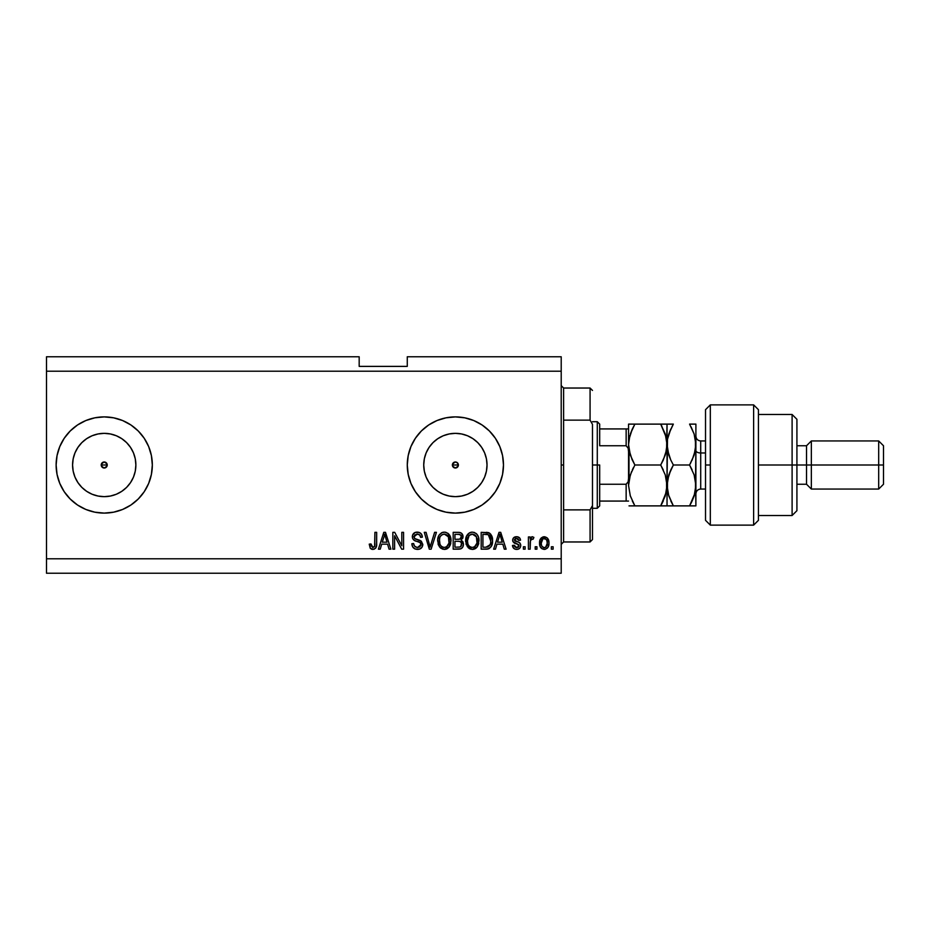 <?xml version="1.0" encoding="UTF-8"?>
<svg xmlns="http://www.w3.org/2000/svg" width="930" height="930" viewBox="0 0 930 930"><rect width="100%" height="100%" fill="white"/><g stroke="black" fill="none" stroke-linecap="round" stroke-linejoin="round"><path stroke-width="1.4" d="M452.608 463.849L452.608 466.151L455.375 468.011A3.011 3.011 0 0 1 452.375 465A3.011 3.011 0 0 1 455.375 461.989L452.608 463.849L455.375 461.989L457.502 462.873L458.385 465L457.502 467.127L455.375 468.011L453.259 467.127L452.375 465L454.224 462.222M101.451 463.849L102.102 467.127L104.23 468.011A3.011 3.011 0 0 1 101.219 465A3.011 3.011 0 0 1 104.23 461.989L101.451 463.849L104.23 461.989L106.346 462.873L107.229 465L106.346 467.127L104.23 468.011L102.102 467.127L101.219 465L103.079 462.222M98.045 496.039L104.23 496.655A31.655 31.655 0 0 1 72.575 465A31.655 31.655 0 0 1 104.23 433.345L110.403 433.961L116.331 435.752L121.807 438.681L126.608 442.622L130.537 447.411L133.467 452.887L135.269 458.827L135.873 465L135.269 471.173L133.467 477.113L130.537 482.589L126.608 487.378L121.807 491.319L116.331 494.249L110.403 496.039L104.23 496.655L98.045 496.039L92.117 494.249L86.641 491.319L81.84 487.378L77.911 482.589L74.981 477.113L73.179 471.173L72.575 465A31.655 31.655 0 0 1 79.689 445.005L77.911 447.411L81.84 442.622L86.641 438.681L92.117 435.752L98.045 433.961L104.23 433.345A31.655 31.655 0 0 1 135.873 465A31.655 31.655 0 0 1 104.23 496.655L110.403 496.039M449.202 496.039L455.375 496.655A31.655 31.655 0 0 1 423.731 465A31.655 31.655 0 0 1 455.375 433.345L461.559 433.961L467.488 435.752L472.963 438.681L477.764 442.622L481.694 447.411L484.623 452.887L486.425 458.827L487.029 465L486.425 471.173L484.623 477.113L481.694 482.589L477.764 487.378L472.963 491.319L467.488 494.249L461.559 496.039L455.375 496.655L449.202 496.039L443.261 494.249L437.798 491.319L432.996 487.378L429.067 482.589L426.138 477.113L424.336 471.173L423.731 465L424.336 458.827L426.138 452.887L429.067 447.411L432.996 442.622L437.798 438.681L443.261 435.752L449.202 433.961L455.375 433.345A31.655 31.655 0 0 1 487.029 465A31.655 31.655 0 0 1 455.375 496.655L461.559 496.039M455.351 416.896A48.104 48.104 0 0 0 436.995 420.546L445.993 417.826L455.375 416.896L464.768 417.826L473.789 420.558L482.1 424.998L489.389 430.985L495.376 438.274L499.817 446.586L502.56 455.619L503.479 465L502.56 474.381L499.817 483.414L495.376 491.726L489.389 499.015L482.1 505.002L473.789 509.442L464.768 512.174L455.375 513.104A48.104 48.104 0 0 1 407.27 465A48.104 48.104 0 0 1 455.375 416.896A48.104 48.104 0 0 1 503.479 465A48.104 48.104 0 0 1 455.375 513.104L445.993 512.174A48.104 48.104 0 0 0 455.351 513.104M436.949 420.569A48.104 48.104 0 0 0 410.944 446.563L415.385 438.274L421.36 430.985L428.66 424.998L436.972 420.558M410.921 446.621A48.104 48.104 0 0 0 410.921 483.379M436.995 509.454A48.104 48.104 0 0 0 445.97 512.174L436.972 509.442L428.66 505.002L421.36 499.015L415.385 491.726L410.932 483.414A48.104 48.104 0 0 0 436.949 509.431M104.195 416.896A48.104 48.104 0 0 0 94.848 417.814L104.23 416.896L113.611 417.826L122.632 420.558L130.944 424.998L138.233 430.985L144.22 438.274L148.661 446.586L151.404 455.619L152.322 465L151.404 474.381L148.661 483.414L144.22 491.726L138.233 499.015L130.944 505.002L122.632 509.442L113.611 512.174L104.23 513.104A48.104 48.104 0 0 1 56.126 465A48.104 48.104 0 0 1 104.23 416.896A48.104 48.104 0 0 1 152.322 465A48.104 48.104 0 0 1 104.23 513.104L94.837 512.174A48.104 48.104 0 0 0 104.195 513.104M94.825 417.826A48.104 48.104 0 0 0 57.044 455.595M57.044 455.63A48.104 48.104 0 0 0 56.126 464.965A48.104 48.104 0 0 1 57.044 455.63L59.787 446.586L64.228 438.274A48.104 48.104 0 0 1 77.039 425.312A48.104 48.104 0 0 0 56.126 465L57.044 455.619M77.504 505.002L85.816 509.442L94.837 512.174L85.816 509.442L77.504 505.002L70.215 499.015L64.228 491.726L59.787 483.414L57.044 474.381A48.104 48.104 0 0 1 56.126 465.035A48.104 48.104 0 0 0 57.044 474.37L56.126 465A48.104 48.104 0 0 0 77.039 504.688A48.104 48.104 0 0 1 64.228 491.726A48.104 48.104 0 0 0 94.825 512.174M457.502 462.873L458.153 466.151L457.502 462.873L455.375 461.989A3.011 3.011 0 0 1 458.385 465A3.011 3.011 0 0 1 455.375 468.011L452.596 466.151M106.346 462.873L106.997 466.151L106.997 463.849L104.23 461.989A3.011 3.011 0 0 1 107.229 465A3.011 3.011 0 0 1 104.23 468.011L101.451 466.151M478.497 537.156L478.625 543.945L477.276 546.828L475.125 548.747L472.324 549.398L469.499 548.723L466.046 544.015L466.407 536.401L469.359 532.89L471.952 532.134L474.567 532.553L477.078 534.425L478.485 537.122M46.5 356.771L359.178 356.771L46.5 356.771L46.5 558.802L561.209 558.802L561.209 371.198L46.5 371.198L561.209 371.198L561.209 356.771L407.27 356.771L561.209 356.771L561.209 558.802L46.5 558.802L46.5 573.229L561.209 573.229L46.5 573.229L46.5 356.771M410.932 483.414L408.2 474.381L407.27 465L408.2 455.619L410.932 446.586M70.215 430.985L64.228 438.274L70.215 430.985L77.504 424.998L85.816 420.558L94.837 417.826M394.599 549.177L394.599 535.773L394.599 549.177L392.844 549.177L392.844 532.344L394.704 532.344L401.807 545.759L401.807 532.344L403.562 532.344L403.562 549.177L401.69 549.177L394.599 535.773L401.69 549.177L403.562 549.177L403.562 532.344L401.807 532.344L401.807 545.759L394.704 532.344L392.844 532.344L392.844 549.177L394.599 549.177L392.844 549.177L392.844 532.344L394.704 532.344M422.79 544.178L421.918 547.363L419.5 549.119L415.28 549.049L412.722 546.945L411.862 543.713L413.618 543.492L414.501 546.061L416.861 547.375L419.674 546.98L420.988 545.178L420.197 542.643L414.362 540.435L412.629 538.47L412.641 534.889L415.326 532.402L419.186 532.437L421.441 534.087L422.36 537.156L420.616 537.377L419.674 534.948L416.954 534.099L414.594 535.134L414.083 537.238L415.199 538.912L421.29 541.132L422.801 544.492L420.209 540.481L414.606 538.493L414.059 536.784L417.245 534.099C419.337 534.18 420.453 535.273 420.616 537.377L422.36 537.156C422.115 533.96 420.395 532.286 417.186 532.123C414.187 532.239 412.56 533.774 412.304 536.738C412.595 539.377 414.106 540.923 416.849 541.365C419.128 541.527 420.523 542.597 421.046 544.55L417.651 547.433C415.187 547.282 413.838 545.968 413.618 543.492L411.862 543.713C412.083 547.282 413.955 549.177 417.5 549.398L417.5 549.398C420.72 549.305 422.487 547.677 422.801 544.492L422.778 545.003M430.857 544.562L434.612 532.344L436.426 532.344L431.125 549.177L429.311 549.177L424.278 532.344L426.079 532.344L430.125 547.212L434.612 532.344L436.426 532.344L434.612 532.344L430.125 547.212L426.079 532.344L424.278 532.344L429.311 549.177L431.125 549.177L429.311 549.177L424.278 532.344L426.079 532.344L429.753 545.689M444.703 549.386L440.332 547.863L438.297 544.736L437.739 539.435L439.134 535.029L442.064 532.553L445.11 532.169L448.004 533.355L450.283 536.505L451.004 540.783L450.097 545.457L447.76 548.363L444.342 549.398L449.295 546.828L451.004 540.783C451.131 535.889 448.911 532.995 444.342 532.123C439.692 533.029 437.46 535.982 437.67 540.981L439.379 546.759L443.97 549.386M536.936 546.77L536.936 549.177L535.192 549.177L535.192 546.77L536.936 546.77L535.192 546.77L535.192 549.177L536.936 549.177L535.192 549.177L535.192 546.77L536.936 546.77L536.936 549.177L536.936 546.77M544.55 549.386L544.259 549.398C547.619 548.735 549.188 546.584 548.967 542.934L548.003 547.282L545.375 549.27L542.144 548.851L540.074 546.328L539.946 540.132L541.248 537.924L543.155 536.843L547.235 537.912L548.967 542.934C549.107 539.412 547.538 537.342 544.259 536.715C540.935 537.354 539.365 539.47 539.563 543.062C539.377 546.642 540.946 548.747 544.259 549.398L543.98 549.386M373.825 549.293L370.466 548.502L369.233 544.155L370.977 543.934L372.384 547.351L374.581 546.433L374.918 532.344L376.662 532.344L376.545 545.701L375.476 548.351L372.86 549.398C375.732 548.828 376.999 546.956 376.662 543.771L376.662 532.344L374.918 532.344L374.685 546.166L372.942 547.433L370.977 543.934L369.233 544.155L370.233 548.212L372.488 549.386M495.469 549.177L496.934 544.155L495.469 549.177L493.644 549.177L499.026 532.344L500.724 532.344L506.106 549.177L504.293 549.177L502.816 544.155L496.934 544.155L502.816 544.155L504.293 549.177L506.106 549.177L500.724 532.344L499.026 532.344L493.644 549.177L495.469 549.177L493.644 549.177L499.026 532.344L500.724 532.344L506.106 549.177L504.293 549.177M516.615 549.398L516.615 549.398C519.184 549.305 520.568 547.991 520.754 545.445L520.114 547.747L518.208 549.165L515.825 549.351L513.697 548.34L512.453 545.468L514.197 545.247L514.941 547.014L516.743 547.654L518.312 547.2L519.01 545.747L518.522 544.573L513.023 541.713L512.732 539.481L513.802 537.598L517.289 536.761L519.824 538.133L520.533 540.214L518.789 540.435L518.138 538.97L516.603 538.47L515.162 538.749L514.429 540.109L519.684 542.783L520.754 545.445C520.556 543.236 519.289 541.981 516.929 541.678L514.418 539.958L516.603 538.47L518.789 540.435L520.533 540.214C520.219 537.924 518.882 536.761 516.545 536.715C514.185 536.75 512.895 537.912 512.663 540.214C513.093 542.411 514.523 543.666 516.952 543.969L519.01 545.747L516.743 547.654L514.197 545.247L512.453 545.468C512.767 547.956 514.15 549.27 516.615 549.398L516.22 549.386M525.125 546.77L525.125 549.177L523.381 549.177L523.381 546.77L525.125 546.77L523.381 546.77L523.381 549.177L525.125 549.177L523.381 549.177L523.381 546.77L525.125 546.77L525.125 549.177L525.125 546.77M532.227 536.715L533.878 537.377L533.216 539.121L532.03 538.9L530.472 540.33L530.158 549.177L528.414 549.177L528.414 536.936L530.158 536.936L530.158 538.889L531.832 536.773L533.878 537.377L533.216 539.121L530.728 539.702L530.158 542.829L530.472 540.33L532.03 538.9L533.216 539.121L533.878 537.377L532.227 536.715L530.158 538.889L530.158 536.936L528.414 536.936L528.414 549.177L530.158 549.177L528.414 549.177L528.414 536.936L530.158 536.936M553.118 546.77L553.118 549.177L551.362 549.177L551.362 546.77L553.118 546.77L551.362 546.77L551.362 549.177L553.118 549.177L551.362 549.177L551.362 546.77L553.118 546.77L553.118 549.177L553.118 546.77M489.68 533.192L492.551 540.667L491.226 546.514L488.39 548.886L481.182 549.177L481.182 532.344L489.668 533.181L491.772 536.005L492.551 540.667C492.83 537.087 491.505 534.413 488.599 532.658L481.182 532.344L481.182 549.177L486.146 549.177L481.182 549.177L481.182 532.344M458.374 549.177C461.629 549.153 463.326 547.503 463.466 544.236L462.733 547.154L460.873 548.805L453.189 549.177L453.189 532.344L459.304 532.39L461.71 533.39L463 537.098L461.152 540.109L462.954 541.795L463.466 544.236L461.152 540.109L463.035 536.575C462.78 533.774 461.245 532.367 458.409 532.344L453.189 532.344L453.189 549.177L458.374 549.177L453.189 549.177L453.189 532.344L458.862 532.355M380.231 549.177L381.707 544.155L380.231 549.177L378.417 549.177L383.788 532.344L385.497 532.344L390.879 549.177L389.054 549.177L387.589 544.155L381.707 544.155L387.589 544.155L389.054 549.177L390.879 549.177L385.497 532.344L383.788 532.344L378.417 549.177L380.231 549.177L378.417 549.177L383.788 532.344L385.497 532.344L390.879 549.177L389.054 549.177M58.195 478.962L59.787 483.414M59.787 446.586L57.765 452.55M561.209 573.229L561.209 558.802L561.209 573.229M359.178 366.385L359.178 356.771L359.178 366.385L407.27 366.385L359.178 366.385M407.27 356.771L407.27 366.385L407.27 356.771M105.369 467.778L104.23 468.011L106.997 466.151M369.233 544.155L371.012 544.503M371.058 545.05L371.291 546.154M374.43 546.677L373.279 547.398M374.685 546.166L374.918 543.911M374.918 532.344L376.662 532.344L376.638 544.736L375.755 548.014M376.545 545.701L376.022 547.561L374.232 549.177M372.116 549.339L371.384 549.13M499.329 536.494L499.875 534.099L502.235 542.178L497.504 542.178L499.096 537.284L497.504 542.178L502.235 542.178L499.875 534.099L499.329 536.494M500.666 536.994L500.48 536.389M512.604 546.247L513.046 547.433M512.453 545.468L514.197 545.247L514.464 546.294M516.15 547.607L517.15 547.63M518.963 546.166L518.428 544.515M519.01 545.747L518.603 544.643L519.01 545.747L518.603 544.643L513.802 542.667M518.603 544.643L516.952 543.969L518.603 544.643M513.023 541.713L512.744 540.981M512.732 539.481L513.093 538.447M514.278 537.261L515.092 536.912M519.312 537.598L520.184 538.784M520.184 538.796L520.405 539.481M520.533 540.214L518.789 540.435L518.498 539.435M517.382 538.563L515.476 538.621M514.464 539.598L514.964 540.981L516.929 541.678L515.162 541.086M514.418 539.958L516.929 541.678M517.638 541.899L518.324 542.132M520.649 544.422L519.951 543.027M520.114 547.747L519.08 548.77M518.94 548.851L518.231 549.165M518.196 549.177L517.417 549.351M530.577 540.005L532.03 538.9L530.332 540.946M530.158 549.177L530.158 542.829M541.26 548.177L540.562 547.328M539.76 545.247L539.609 544.178M539.574 543.62L539.574 542.492M539.946 540.121L544.259 536.715M548.2 539.202L548.747 540.76M548.654 545.724L548.305 546.712M548.014 547.27L547.328 548.142M542.888 538.877L541.307 543.05C541.097 540.621 542.074 539.098 544.213 538.47C546.422 539.051 547.421 540.586 547.212 543.05L546.852 540.551M547.096 544.596L547.212 543.05C547.421 545.48 546.445 547.014 544.306 547.654L545.503 547.317M541.504 545.015L541.33 543.818M546.108 539.307L543.364 538.633M546.933 540.783L546.282 539.516M546.642 540.074L545.329 538.714M545.05 547.526L545.991 546.921M545.712 547.166L547.212 543.434M542.271 546.642L544.306 547.654C542.097 547.061 541.097 545.526 541.307 543.05L541.33 542.295M487.274 532.402L486.309 532.344M488.285 532.565L488.878 532.762M486.518 549.177L486.146 549.177C490.715 548.491 492.853 545.654 492.551 540.667L492.54 541.434M492.493 542.178L492.098 544.399M492.051 544.573L491.854 545.154M488.424 548.874L489.482 548.398M488.39 548.886L487.646 549.06L488.39 548.886M487.541 549.072L486.901 549.153M491.772 536.005L490.552 533.971M490.354 537.261L490.598 538.203M490.796 540.214L490.668 542.609M487.564 547.061L490.133 544.759L485.937 547.212L488.145 546.887M482.926 547.212L482.926 534.308L488.262 534.645L482.926 534.308L482.926 547.212L485.937 547.212L482.926 547.212M489.877 536.203L488.262 534.645L490.796 541.167M465.651 540.981L467.36 546.759L472.324 549.398L477.276 546.828L478.997 540.783C479.124 535.889 476.904 532.995 472.335 532.123C467.685 533.029 465.453 535.982 465.651 540.981L465.674 541.748M466.29 544.748L466.058 544.038M465.732 539.388L465.953 537.912M468.209 533.75L470.057 532.553M470.801 532.309L471.545 532.169M473.847 532.309L476.706 533.994M476.009 533.367L476.637 533.925M477.485 534.983L477.892 535.703M478.811 538.505L478.915 539.249M478.973 540.016L478.811 538.493M478.973 540.005L478.997 540.783M478.787 543.167L478.508 544.341M477.509 546.491L476.311 547.909M476.3 547.921L474.544 549.002M474.405 549.06L473.161 549.351M472.684 549.386L471.963 549.386M470.859 549.235L468.336 547.875M475.125 548.747L475.742 548.363M478.659 537.749L478.09 536.099M472.684 534.111L469.115 535.424L471.161 534.239M476.207 536.331L473.661 534.297L475.381 535.308M469.185 535.366L467.406 541.016C467.139 537.122 468.778 534.82 472.347 534.099L476.509 536.924L477.241 540.725C477.439 544.492 475.788 546.724 472.312 547.433L474.544 546.84L477.044 542.992M476.648 544.329L474.544 546.84M471.196 547.293L472.312 547.433C468.929 546.77 467.29 544.631 467.406 541.016L467.976 544.329L467.418 540.411L468.15 536.831M476.95 538.203L475.823 535.785M477.032 543.05L476.369 536.622M477.137 539.144L476.974 538.307M467.976 544.317L469.173 546.119M468.511 545.329L469.685 546.561M458.874 532.355L459.746 532.448M462.291 534.087L462.687 534.831M462.71 534.855L462.954 535.68M462.919 537.633L462.57 538.575M463.442 543.608L463.454 544.748M463.396 545.259L463.059 546.503M462.733 547.166L462.129 547.968M462.105 547.991L460.954 548.77M460.85 546.561L461.489 542.946L460.129 541.562L458.165 541.307C460.35 541.167 461.536 542.144 461.722 544.248C461.536 542.144 460.35 541.167 458.165 541.307L454.944 541.307L458.165 541.307M461.64 545.096L460.106 547.003L461.129 546.259M459.374 534.401L454.944 534.308L454.944 539.342L459.757 539.179L461.28 536.854L459.757 539.179L454.944 539.342L454.944 534.308L457.804 534.308C459.897 534.053 461.059 534.889 461.28 536.854L460.734 535.099L458.56 534.332M458.025 539.342L460.164 539.005M459.757 539.179L461.21 537.598L461.059 535.634M454.944 547.212L454.944 541.307L454.944 547.212L460.106 547.003L454.944 547.212M461.21 537.598L461.28 536.854M458.432 534.32L457.804 534.308M438.309 544.748L438.077 544.038M437.739 539.388L437.972 537.889M441.378 532.89L442.064 532.553M442.82 532.309L443.552 532.169M445.854 532.309L448.713 533.994M448.016 533.367L451.004 540.783M450.794 543.178L450.527 544.341M449.516 546.491L448.83 547.398M447.132 548.747L446.551 549.002M446.423 549.06L445.179 549.351M442.866 549.235L440.343 547.875M445.784 549.246L446.47 549.037M450.992 540.016L450.829 538.493M450.666 537.749L450.108 536.099M444.691 534.111L442.075 534.692M448.225 536.331L445.679 534.297L447.388 535.308M439.716 538.11L439.413 541.016C439.146 537.122 440.797 534.82 444.366 534.099L448.527 536.924L449.26 540.725C449.446 544.492 447.807 546.724 444.319 547.433L446.551 546.84L449.05 542.992M448.667 544.329L446.551 546.84M443.203 547.293L444.319 547.433C440.936 546.77 439.309 544.631 439.413 541.016L439.995 544.329L439.46 539.819M441.192 535.366L440.157 536.831M448.958 538.203L447.842 535.785M449.039 543.05L448.376 536.622M449.144 539.144L448.981 538.307M439.983 544.317L441.192 546.119M441.239 546.177L440.529 545.329M443.75 547.398L444.912 547.398M431.125 549.177L436.426 532.344L431.125 549.177M430.125 547.212L429.939 546.456M415.268 549.037L414.489 548.677M413.42 547.851L412.746 546.991M411.967 544.829L411.862 543.713L413.618 543.492M414.094 545.433L414.489 546.05M416.873 547.375L418.279 547.398M421.034 544.864L421.034 544.19M419.965 542.469L418.919 541.992M414.466 532.785L415.129 532.46M415.373 532.379L416.256 532.193M418.221 532.204L419.163 532.425M419.198 532.437L420.209 532.925M421.43 534.087L422.267 536.145M422.36 537.156L420.616 537.377L420.523 536.715M417.919 534.134L419.616 534.901M417.884 534.134L416.663 534.122M414.083 537.238L414.094 536.25M414.059 536.784L414.885 538.726M415.571 539.086L416.315 539.342M418.035 539.795L418.767 539.993M422.708 545.503L421.395 548.003M421.267 548.13L420.441 548.723M414.408 548.63L415.28 549.049M421.999 535.169L420.906 533.471M416.105 547.177L415.396 546.828M401.807 532.344L403.562 532.344L403.562 549.177L401.69 549.177M384.102 536.494L384.648 534.099L387.008 542.178L382.276 542.178L383.858 537.284L382.276 542.178L387.008 542.178L385.09 535.831M385.427 536.994L385.252 536.389M384.648 534.099L384.311 535.703M500.084 534.971L499.875 534.099M544.596 538.493L543.841 538.493M542.864 547.2L543.55 547.538M543.922 547.619L544.678 547.619M489.494 545.898L490.447 543.759M490.563 543.248L490.726 542.213M490.715 538.935L490.494 537.749M490.203 536.854L489.564 535.738M488.982 535.11L487.983 534.541M487.692 534.471L485.89 534.308M472.347 534.099L471.754 534.134M469.115 535.424L468.383 536.378M471.743 547.398L472.893 547.398M477.195 541.899L477.148 539.272M444.366 534.099L443.761 534.134M441.134 535.424L440.401 536.378M439.774 537.924L439.518 539.214M449.213 541.899L449.167 539.272M79.689 484.995L77.911 482.589L81.84 487.378L86.641 491.319M104.253 513.104A48.104 48.104 0 0 0 113.588 512.186M113.634 512.174A48.104 48.104 0 0 0 122.609 509.454M122.655 509.431A48.104 48.104 0 0 0 130.909 505.025M130.991 504.967A48.104 48.104 0 0 0 148.649 483.437M148.684 483.379A48.104 48.104 0 0 0 148.684 446.621M148.649 446.563A48.104 48.104 0 0 0 130.991 425.033M130.909 424.975A48.104 48.104 0 0 0 122.655 420.569M122.609 420.546A48.104 48.104 0 0 0 113.634 417.826M113.588 417.814A48.104 48.104 0 0 0 104.253 416.896M138.233 430.985L130.944 424.998M85.816 420.558L77.504 424.998M73.179 458.827L72.575 465L73.179 458.827L74.981 452.887L77.911 447.411L81.84 442.622L86.641 438.681M455.409 513.104A48.104 48.104 0 0 0 502.549 474.416M502.56 474.358A48.104 48.104 0 0 0 503.479 465.035M503.479 464.965A48.104 48.104 0 0 0 502.56 455.642M495.376 438.274A48.104 48.104 0 0 0 455.409 416.896M415.385 438.274L414.896 439.018M421.36 499.015L428.66 505.002M472.963 491.319L477.764 487.378L481.694 482.589M486.425 471.173L487.029 465L486.425 458.827M481.694 447.411L477.764 442.622L472.963 438.681M461.559 433.961L455.375 433.345L449.202 433.961M437.798 438.681L432.996 442.622L429.067 447.411M424.336 458.827L423.731 465L424.336 471.173M429.067 482.589L432.996 487.378L437.798 491.319M456.525 467.778L455.375 468.011L458.153 466.151M121.807 491.319L126.608 487.378L130.537 482.589M135.269 471.173L135.873 465L135.269 458.827M130.537 447.411L126.608 442.622L121.807 438.681M110.403 433.961L104.23 433.345L98.045 433.961M72.575 465L73.179 471.173M561.209 385.625L563.615 388.031L563.615 420.127L590.073 420.127L590.073 388.031L563.615 388.031L563.615 465L561.209 465L563.615 465L563.615 541.969L590.073 541.969L590.073 509.873L563.615 509.873L563.615 541.969L561.209 544.375M592.48 390.437L590.073 388.031L590.073 420.127L592.48 424.394L592.48 539.563L592.48 505.606L590.073 509.873L590.073 541.969L592.48 539.563M563.615 420.127L563.615 509.873L590.073 509.873L592.48 505.606L592.48 424.394L590.073 420.127L563.615 420.127M626.936 501.072L626.146 501.072L626.146 484.239L628.169 481.752L628.552 478.392L628.169 481.752L626.146 484.239L626.146 501.072L599.687 501.072L599.687 465L597.281 465L597.281 508.292L597.281 465L592.48 465L597.281 465L597.281 421.709L597.281 465L599.687 465L599.687 505.885L599.687 501.072L628.552 501.072M458.385 465L452.375 465L458.385 465M107.229 465L101.219 465L107.229 465M599.687 445.761L599.687 424.115L599.687 445.761L626.146 445.761L628.169 448.237L628.552 451.608L628.169 448.237L626.146 445.761L626.146 428.928L599.687 428.928L626.936 428.928L626.146 428.928L626.146 445.761L599.687 445.761M626.146 484.239L599.687 484.239L626.146 484.239M628.552 428.928L626.936 428.928L628.552 428.928M628.471 428.928L626.146 428.928M710.322 465L710.322 404.875L710.322 525.125L710.322 465L705.521 465L710.322 465M705.521 409.677L705.521 520.312L705.521 409.688L710.322 404.875L753.625 404.875L753.625 525.125L753.625 404.875L758.427 409.677L758.427 520.323L753.625 525.125L710.322 525.125L705.521 520.323M758.427 409.863L758.427 465L796.917 465L796.917 419.302L796.917 465L806.531 465L806.531 484.239L806.531 465L811.344 465L811.344 440.948L811.344 465L878.687 465L878.687 489.052L878.687 465L883.5 465L883.5 445.761L883.5 484.239L883.5 465L811.344 465L811.344 489.052L811.344 465L796.917 465L796.917 510.698L796.917 465L792.104 465L792.104 515.511L792.104 465L758.427 465L758.427 520.126M792.104 465L792.104 414.489L792.104 465M806.531 465L806.531 445.761L806.531 465M878.687 465L878.687 440.948L878.687 465M700.709 441.076L700.709 452.98A4.813 2.406 0 0 1 695.896 450.573A4.813 2.406 180 0 0 700.709 452.98L700.709 489.052L705.521 489.052M705.521 452.98L700.709 452.98L705.521 452.98M632.075 459.56L629.006 449.864L628.552 444.552L628.552 485.448L630.308 474.951L634.876 465L660.707 465L665.252 474.881L667.031 485.448L665.275 495.946L660.707 505.885L634.876 505.885L630.331 496.004L628.552 485.448L630.296 495.888M633.225 505.885L666.577 505.885M630.191 495.55L634.876 505.885L632.33 501.014L634.876 505.885L629.006 505.885M666.368 491.877L660.707 505.885L663.253 501.014M665.369 475.218L667.031 485.448L667.031 505.885L667.031 485.448L666.566 480.089L666.577 490.738M665.252 474.881L660.707 465L665.252 455.119L660.707 465L663.253 469.871L660.707 465L634.876 465L630.319 474.928L634.876 465L630.331 455.096L628.552 444.552L630.319 455.072L629.308 451.41M629.18 479.217L631.586 471.545M665.252 455.119L666.566 449.911L663.253 460.141L666.577 449.876L667.031 444.552L665.264 434.031L667.031 444.552L667.031 424.115L628.552 424.115L628.552 444.552L629.889 435.426M634.876 424.115L632.33 428.986L634.876 424.115L628.552 424.115L628.552 444.552L629.017 439.227L632.33 428.974L630.331 433.996L634.876 424.115L660.707 424.115L665.264 434.008L667.031 444.552L666.577 439.251M662.358 424.115L666.566 424.115L660.707 424.115L666.182 437.286M666.566 424.115L668.81 424.115L667.031 424.115L666.577 449.876M661.881 426.219L660.707 424.115M665.601 454.014L667.031 444.552L667.031 485.448L667.484 439.262L670.821 428.963L668.81 433.996L672.599 425.463M663.543 505.885L660.707 505.885L662.474 502.642M663.253 505.885L665.252 505.885M663.253 460.141L660.707 465M630.308 424.115L629.017 424.115M632.33 428.986L630.331 433.996M632.098 459.629L634.876 465M629.006 449.841L629.006 480.159M633.504 467.488L632.342 469.859M668.81 455.096L667.031 444.552L667.484 449.841L670.809 460.129L668.81 455.096M671.704 505.885L667.031 505.885L673.355 505.885L668.81 496.004L667.031 485.448L668.798 474.951L673.355 465L670.577 459.618L673.355 465L670.809 469.871L673.355 465L689.572 465L694.117 474.881L695.431 480.066L695.896 505.885L695.896 444.552L695.442 490.738L694.14 495.946L689.572 505.885L695.431 505.885M668.356 494.528L673.355 505.885L670.809 501.014L673.355 505.885L689.572 505.885L691.257 502.781M667.484 490.738L667.484 480.159L670.809 469.883L668.798 474.928M668.345 453.584L668.17 452.968M671.658 468.139L668.066 477.462M668.24 435.914L667.496 439.227L668.798 434.031L673.355 424.115L667.484 424.115M670.518 424.115L668.81 424.115M691.223 424.115L695.896 424.115L695.896 444.552L695.896 424.115L689.572 424.115L694.129 434.019L695.896 444.552L694.129 455.084L689.572 465L692.118 469.871L689.572 465L673.355 465M694.884 493.377L689.572 505.885L694.129 495.981L695.896 485.448L694.129 474.905L689.572 465L694.129 455.096L690.339 463.64M691.269 502.746L691.862 501.549M694.663 453.34L695.896 444.552L695.442 439.239L695.442 449.853L692.106 460.141M694.617 476.497L694.129 474.916M691.071 426.847L694.129 434.019L695.896 444.552M694.966 452.166L695.431 449.888M667.973 436.937L667.508 439.181M668.798 495.969L667.508 490.819M694.129 495.981L692.118 501.003M667.508 505.885L694.117 505.885M667.031 444.552L667.484 439.262M673.355 424.115L670.809 424.115M695.431 424.115L689.572 424.115M695.896 436.135C696.186 439.053 697.791 440.657 700.709 440.948L700.709 488.924M599.687 505.885L597.281 508.292L592.48 508.292M592.48 421.709L597.281 421.709L599.687 424.115M758.427 515.511L792.104 515.511L796.917 510.698M883.5 484.239L878.687 489.052L811.344 489.052L806.531 484.239L796.917 484.239M758.427 414.489L792.104 414.489L796.917 419.302M796.917 445.761L806.531 445.761L811.344 440.948L878.687 440.948L883.5 445.761M700.709 440.948L705.521 440.948M700.709 489.052C697.791 489.343 696.186 490.947 695.896 493.865"/></g></svg>
